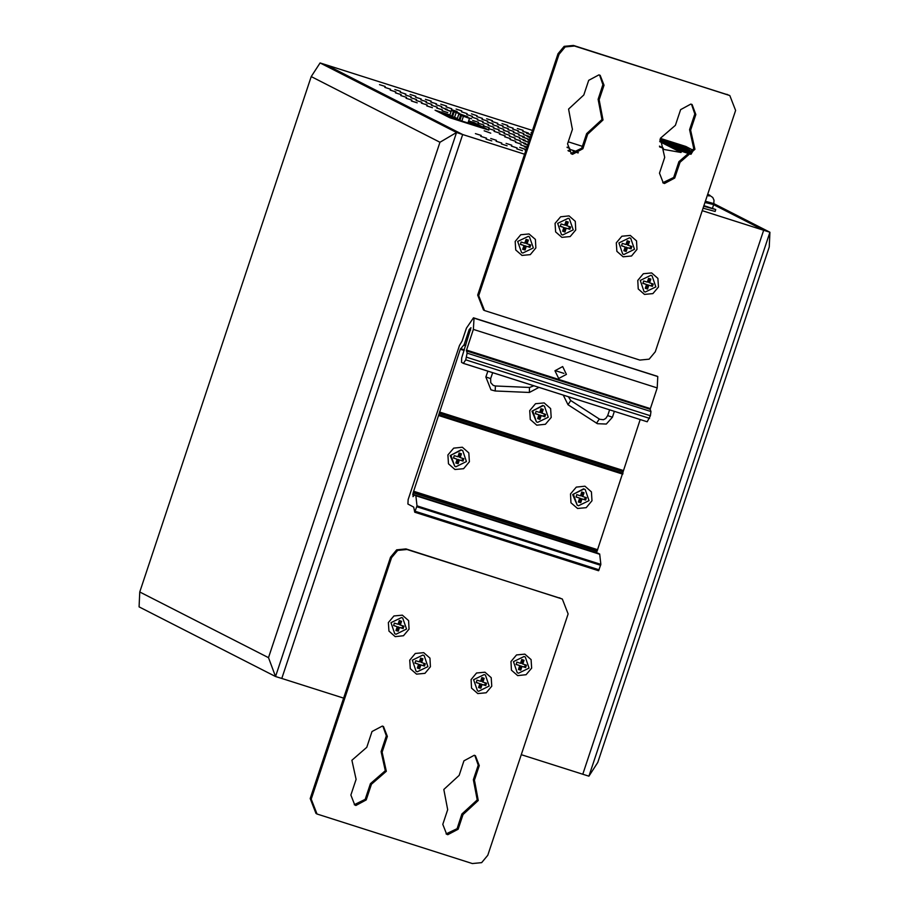 <?xml version="1.0" encoding="UTF-8"?>
<svg xmlns="http://www.w3.org/2000/svg" width="909" height="909" viewBox="0 0 909 909"><rect width="100%" height="100%" fill="white"/><g stroke="black" fill="none" stroke-linecap="round" stroke-linejoin="round"><path stroke-width="1.36" d="M343.591 698.135L281.745 678.466L462.704 134.487L326.263 64.88L320.048 62.903L311.173 76.617L139.725 592.009L268.496 657.707L439.945 142.315L311.173 76.617M524.55 154.166L462.704 134.487L281.745 678.466L275.541 676.489L456.488 132.509L439.945 142.315M532.435 130.464L326.263 64.88L462.704 134.487L456.488 132.509L320.048 62.903M139.725 592.009L139.1 606.871L275.541 676.489L268.496 657.707M521.255 754.652L582.737 774.207L763.696 230.238L712.906 204.332L763.696 230.238L582.737 774.207L588.952 776.184L597.827 762.469L769.275 247.078L769.9 232.215L588.952 776.184M705.339 201.264L713.758 203.571L769.9 232.215L702.214 210.683M562.307 599.031L405.937 548.922L396.654 549.831L390.484 557.183L310.174 798.591L315.957 813.441L317.014 813.987L311.242 799.136L391.552 557.728L397.71 550.365L406.993 549.468L560.558 598.315L562.307 599.031L568.08 613.882L487.781 855.289L481.611 862.641L472.328 863.55L317.014 813.987M382.973 726.268L386.302 735.87L381.064 751.629L385.302 770.684L370.406 783.638L365.168 799.397L354.249 804.681M474.873 755.504L478.202 765.105L473.362 779.683L477.214 799.92L461.92 814.066L457.079 828.633L446.149 833.917M387.37 736.415L382.121 752.175L386.37 771.23L371.474 784.183L366.236 799.943L355.93 805.454L354.771 804.965L350.919 795.068L356.158 779.308L351.908 760.265L366.804 747.3L372.054 731.54L382.348 726.041L383.518 726.518L387.37 736.415L386.302 735.87M474.816 782.251L474.43 780.217L479.27 765.651L475.418 755.754L474.259 755.277L463.954 760.776L459.113 775.354L443.819 789.501L447.671 809.737L442.819 824.304L446.671 834.201L447.842 834.689L458.136 829.178L462.988 814.612L478.282 800.465L474.816 782.251L473.748 781.706M517.71 675.569L526.061 674.762L531.617 668.138L531.106 659.593L524.845 654.128L516.482 654.946L510.938 661.559L511.437 670.103L517.71 675.569M484.963 672.183L476.6 672.99L471.055 679.614L471.555 688.158L477.827 693.624L486.179 692.806L491.735 686.193L491.224 677.648L484.963 672.183M423.685 652.685L415.333 653.503L409.777 660.116L410.289 668.66L416.561 674.126L424.912 673.319L430.457 666.695L429.957 658.15L423.685 652.685M402.301 615.154L393.938 615.961L388.393 622.585L388.904 631.13L395.165 636.595L403.516 635.777L409.073 629.164L408.561 620.62L402.301 615.154M381.064 751.629L382.121 752.175M371.474 784.183L370.406 783.638M729.791 95.559L573.42 45.45L564.137 46.359L557.967 53.711L477.657 295.118L483.44 309.969L484.497 310.514L478.725 295.664L559.035 54.256L565.193 46.893L574.477 45.995L728.041 94.843L729.791 95.559L735.563 110.409L655.264 351.817L649.094 359.169L639.811 360.078L484.497 310.514M691.499 104.319L694.828 113.932L689.579 129.692L693.828 148.735L678.932 161.7L673.694 177.46L662.775 182.732M599.588 75.083L602.917 84.696L598.077 99.263L601.928 119.499L586.635 133.646L581.783 148.224L570.863 153.496M659.445 173.13L664.684 157.371L660.434 138.316L675.33 125.362L680.568 109.603L690.874 104.092L692.044 104.569L695.896 114.477L690.647 130.226L694.896 149.281L680 162.245L674.762 178.005L664.456 183.504L663.297 183.027L659.445 173.13M572 127.294L572.386 129.317L567.534 143.895L571.386 153.791L572.556 154.269L582.851 148.769L587.703 134.191L602.997 120.045L599.133 99.808L603.985 85.241L600.133 75.333L598.963 74.856L588.668 80.367L583.817 94.934L568.523 109.08L572 127.294M529.095 233.977L520.743 234.783L515.198 241.408L515.698 249.952L521.971 255.418L530.322 254.6L535.878 247.987L535.367 239.442L529.095 233.977M561.853 237.363L570.204 236.545L575.749 229.932L575.249 221.387L568.977 215.922L560.626 216.74L555.081 223.353L555.581 231.897L561.853 237.363M623.12 256.849L631.471 256.043L637.027 249.418L636.516 240.874L630.255 235.408L621.892 236.226L616.347 242.851L616.847 251.384L623.12 256.849M644.504 294.391L652.867 293.584L658.411 286.96L657.911 278.415L651.639 272.95L643.288 273.768L637.732 280.381L638.243 288.926L644.504 294.391M680 162.245L678.932 161.7M689.579 129.692L690.647 130.226M703.043 208.184L715.099 211.502L715.758 209.524L703.702 206.195M703.884 205.639L715.758 209.524M703.827 205.82L707.611 206.809M712.542 204.252L704.941 202.468M705.02 202.241L708.793 203.241M705.077 202.059L713.497 204.355L713.758 203.571L713.985 200.162L712.815 197.48L709.281 195.083L708.543 194.878L709.145 196.037L707.327 195.287M708.054 194.458L709.884 195.299M660.093 139.475L684.227 147.156L688.386 149.281L660.036 139.668M690.954 154.269L681.409 151.235L659.9 140.259M660.4 138.407L685.818 146.497L693.249 150.28M692.692 151.473L664.184 141.781L668.342 143.906L692.613 151.621M692.522 151.803L669.399 144.44L673.558 146.565L692.135 152.473M692.033 152.644L674.626 147.11L678.784 149.235L691.613 153.314M691.499 153.496L679.955 149.826L691.033 154.155M660.139 139.27L683.057 146.554L678.898 144.44L660.366 138.543M681.409 151.235L681.011 152.428L659.661 141.531M659.604 146.928L663.388 148.133L662.991 149.326L681.011 152.428M663.388 148.133L659.514 146.156M684.227 147.156L683.829 147.826M689.454 149.815L689.056 150.496M678.898 144.44L678.5 145.11M468.703 120.931L480.85 126.169L468.294 122.17M468.283 122.204L481.009 126.249L488.156 129.896L450.239 117.829L443.103 114.193L457.272 118.67L442.944 114.114L435.797 110.466L449.955 114.966M452.637 116.432L449.853 115.284M457.341 118.454L452.557 116.659M451.466 110.421L459.511 113.352L451.466 110.421L449.887 115.193M453.386 111.398L451.807 116.17M454.182 111.807L462.226 114.727L454.182 111.807L452.591 116.568M456.091 112.784L454.511 117.545M459.943 120.158L457.159 119.011M468.203 122.42L471.93 123.976L468.101 122.749M468.055 122.885L459.863 120.386M458.772 114.148L466.817 117.079L458.772 114.148L457.182 118.909M460.693 115.125L459.102 119.897M461.477 115.534L469.521 118.454L461.477 115.534L459.897 120.295M463.397 116.511L461.817 121.272M469.521 118.454L467.942 123.226M414.731 512.221L413.743 507.063L407.902 504.086L408.164 499.575L459.443 345.409L462.147 341.023L466.419 328.194L473.43 317.855L474.009 318.139L473.373 329.422L466.499 350.101L467.135 353.101L465.738 359.884L463.397 363.339L461.499 362.373L461.704 358.021L471.021 327.751L469.146 329.581L464.158 344.579L460.34 349.272L413.084 492.826L413.05 496.666L414.493 494.916L415.924 495.757L417.004 505.87L414.731 512.221L598.565 570.693L600.815 564.341L599.735 554.229L598.315 553.388L414.504 494.916L598.315 553.388M414.765 512.221L598.565 570.693M596.554 552.831L623.074 471.771L439.263 413.3M454.977 469.498L463.635 468.658L469.396 461.795L468.874 452.932L462.374 447.273L453.705 448.114L447.944 454.977L448.478 463.84L454.977 469.498M577.51 508.483L586.18 507.642L591.929 500.779L591.407 491.917L584.907 486.247L576.249 487.099L570.488 493.962L571.011 502.813L577.51 508.483M439.161 414.731L622.972 473.203M623.074 471.771L640.22 419.583M536.742 425.139L545.4 424.298L551.161 417.436L550.638 408.573L544.139 402.903L535.469 403.744L529.708 410.607L530.242 419.469L536.742 425.139M463.454 363.35L647.208 421.81L650.424 415.72L650.946 411.572L650.185 409.311L466.374 350.84M650.185 409.311L657.184 387.893L657.821 376.61L657.082 376.281M566.398 374.383L562.637 366.6L554.91 370.724L558.671 378.508L566.398 374.383M555.24 370.622L563.944 373.394L555.24 370.622M544.434 406.187L542.753 405.448L531.947 411.232L536.435 421.856L532.64 410.811L543.207 405.687L544.434 406.187L548.241 417.231L537.662 422.355L536.435 421.856M540.935 408.698L539.685 412.459L536.049 411.311L535.253 413.686L538.889 414.845L537.639 418.617L539.935 419.344L541.185 415.572L544.821 416.731L545.616 414.356L541.98 413.197L543.241 409.425L540.935 408.698M541.98 413.197L540.912 412.652L542.105 409.061M544.821 416.731L543.764 416.186L544.491 413.993M541.185 415.572L543.764 416.186M539.935 419.344L538.867 418.81L540.128 415.038M537.696 418.435L538.867 418.81M538.889 414.845L535.31 413.504M585.214 489.531L583.533 488.803L572.715 494.576L577.215 505.199L573.409 494.166L583.987 489.031L585.214 489.531L589.009 500.575L578.442 505.711L577.215 505.199M581.715 492.042L580.465 495.814L576.817 494.655L576.033 497.041L579.669 498.189L578.408 501.961L580.715 502.7L581.965 498.927L585.601 500.086L586.396 497.7L582.76 496.541L584.01 492.769L581.715 492.042M582.76 496.541L581.692 495.996L582.885 492.405M585.601 500.086L584.532 499.541L585.271 497.337M581.965 498.927L584.532 499.541M580.715 502.7L579.647 502.154L580.896 498.382M578.476 501.779L579.647 502.154M579.669 498.189L576.09 496.848M462.67 450.546L460.988 449.819L450.171 455.602L454.67 466.226L450.875 455.182L461.442 450.046L462.67 450.546L466.465 461.59L455.898 466.726L454.67 466.226M459.17 453.057L457.92 456.829L454.284 455.67L453.489 458.056L457.125 459.215L455.875 462.988L458.17 463.715L459.42 459.943L463.056 461.102L463.851 458.715L460.215 457.557L461.465 453.784L459.17 453.057M460.215 457.557L459.147 457.011L460.34 453.432M463.056 461.102L461.999 460.556L462.726 458.363M459.42 459.943L461.999 460.556M458.17 463.715L457.102 463.17L458.363 459.397M455.932 462.795L457.102 463.17M457.125 459.215L453.546 457.875M395.96 634.209L394.733 633.709L390.938 622.665L401.505 617.529L402.732 618.04L406.528 629.073L395.96 634.209M399.233 620.54L397.983 624.313L394.347 623.154L393.552 625.54L397.188 626.699L395.938 630.471L398.233 631.198L399.483 627.426L403.119 628.585L403.914 626.199L400.278 625.04L401.528 621.267L399.233 620.54M400.278 625.04L399.21 624.506L400.403 620.915M403.119 628.585L402.062 628.039L402.789 625.846M399.483 627.426L402.062 628.039M398.233 631.198L397.165 630.653L398.415 626.88M395.994 630.278L397.165 630.653M397.188 626.699L393.608 625.358M417.345 671.751L416.129 671.24L412.322 660.207L422.901 655.071L424.117 655.571L427.923 666.615L417.345 671.751M420.628 658.082L419.367 661.854L415.731 660.695L414.936 663.081L418.572 664.24L417.322 668.013L419.617 668.74L420.878 664.968L424.514 666.127L425.31 663.74L421.662 662.581L422.924 658.809L420.628 658.082M421.662 662.581L420.606 662.036L421.799 658.457M424.514 666.127L423.446 665.581L424.173 663.388M420.878 664.968L423.446 665.581M419.617 668.74L418.549 668.195L419.81 664.422M417.379 667.82L418.549 668.195M418.572 664.24L415.004 662.888M478.623 691.238L477.395 690.738L473.589 679.693L484.167 674.558L485.395 675.069L489.19 686.102L478.623 691.238M481.895 677.569L480.645 681.341L476.998 680.182L476.214 682.568L479.85 683.727L478.588 687.499L480.895 688.227L482.145 684.454L485.781 685.613L486.576 683.227L482.94 682.08L484.19 678.307L481.895 677.569M482.94 682.08L481.872 681.534L483.065 677.944M485.781 685.613L484.713 685.068L485.451 682.875M482.145 684.454L484.713 685.068M480.895 688.227L479.827 687.681L481.077 683.909M478.657 687.318L479.827 687.681M479.85 683.727L476.271 682.386M518.505 673.194L517.278 672.683L513.471 661.65L524.05 656.514L525.277 657.014L529.072 668.058L518.505 673.194M521.777 659.525L520.516 663.297L516.88 662.138L516.096 664.524L519.732 665.672L518.471 669.444L520.766 670.183L522.027 666.411L525.663 667.57L526.459 665.183L522.823 664.024L524.073 660.252L521.777 659.525M522.823 664.024L521.755 663.479L522.948 659.9M525.663 667.57L524.595 667.024L525.334 664.82M522.027 666.411L524.595 667.024M520.766 670.183L519.709 669.638L520.959 665.865M518.539 669.263L519.709 669.638M519.732 665.672L516.153 664.331M522.755 253.032L521.539 252.532L517.732 241.487L528.311 236.351L529.527 236.863L533.333 247.896L522.755 253.032M526.038 239.362L524.777 243.135L521.141 241.976L520.346 244.362L523.993 245.521L522.732 249.293L525.027 250.02L526.288 246.248L529.924 247.407L530.72 245.021L527.084 243.862L528.334 240.09L526.038 239.362M527.084 243.862L526.016 243.328L527.209 239.737M529.924 247.407L528.856 246.862L529.583 244.669M526.288 246.248L528.856 246.862M525.027 250.02L523.97 249.475L525.22 245.703M522.8 249.1L523.97 249.475M523.993 245.521L520.414 244.18M562.637 234.977L561.421 234.477L557.615 223.444L568.193 218.308L569.409 218.808L573.215 229.852L562.637 234.977M565.921 221.319L564.659 225.091L561.023 223.932L560.228 226.307L563.864 227.466L562.614 231.238L564.909 231.977L566.171 228.204L569.807 229.352L570.602 226.977L566.955 225.818L568.216 222.046L565.921 221.319M566.955 225.818L565.898 225.273L567.091 221.682M569.807 229.352L568.739 228.818L569.466 226.614M566.171 228.204L568.739 228.818M564.909 231.977L563.841 231.431L565.103 227.659M562.671 231.056L563.841 231.431M563.864 227.466L560.296 226.125M623.915 254.475L622.688 253.975L618.881 242.93L629.46 237.794L630.687 238.294L634.482 249.339L623.915 254.475M627.187 240.805L625.937 244.578L622.29 243.419L621.506 245.805L625.142 246.964L623.881 250.736L626.187 251.463L627.437 247.691L631.073 248.85L631.869 246.464L628.233 245.305L629.482 241.533L627.187 240.805M628.233 245.305L627.165 244.76L628.358 241.18M631.073 248.85L630.005 248.305L630.744 246.112M627.437 247.691L630.005 248.305M626.187 251.463L625.119 250.918L626.369 247.146M623.949 250.543L625.119 250.918M625.142 246.964L621.563 245.612M645.299 292.016L644.072 291.505L640.277 280.472L650.844 275.336L652.071 275.836L655.878 286.88L645.299 292.016M648.571 278.347L647.322 282.12L643.686 280.961L642.89 283.347L646.526 284.494L645.276 288.267L647.572 289.005L648.833 285.233L652.469 286.392L653.253 284.006L649.617 282.847L650.878 279.074L648.571 278.347M649.617 282.847L648.549 282.301L649.742 278.722M652.469 286.392L651.401 285.846L652.128 283.642M648.833 285.233L651.401 285.846M647.572 289.005L646.504 288.46L647.765 284.687M645.333 288.085L646.504 288.46M646.526 284.494L642.958 283.154M582.408 146.36L568.216 141.849M484.145 130.794L490.701 133.214L484.145 130.794M449.966 114.943L435.059 110.205L449.773 117.704L488.837 130.135L474.123 122.624L468.714 120.908M379.473 84.673L385.223 86.503L379.473 84.673M384.802 87.389L390.552 89.218L384.802 87.389M390.143 90.116L395.881 91.934L390.143 90.116M395.472 92.832L401.21 94.661L395.472 92.832M400.801 95.547L406.539 97.377L400.801 95.547M406.13 98.274L411.868 100.092L406.13 98.274M411.459 100.99L417.197 102.819L411.459 100.99M475.418 133.623L481.156 135.452L475.418 133.623M480.747 136.339L486.485 138.168L480.747 136.339M486.076 139.054L491.814 140.884L486.076 139.054M394.801 89.548L400.539 91.377L394.801 89.548M400.13 92.264L405.868 94.093L400.13 92.264M405.459 94.979L411.198 96.808L405.459 94.979M410.788 97.706L416.527 99.535L410.788 97.706M416.117 100.422L421.856 102.251L416.117 100.422M421.446 103.137L427.185 104.967L421.446 103.137M426.776 105.864L432.514 107.694L426.776 105.864M490.735 138.498L496.473 140.316L490.735 138.498M496.064 141.213L501.802 143.043L496.064 141.213M501.393 143.929L507.131 145.758L501.393 143.929M410.118 94.422L415.856 96.24L410.118 94.422M415.447 97.138L421.185 98.967L415.447 97.138M420.776 99.854L426.514 101.683L420.776 99.854M426.105 102.581L431.843 104.399L426.105 102.581M431.434 105.296L437.172 107.126L431.434 105.296M436.763 108.012L442.501 109.841L436.763 108.012M442.092 110.739L447.842 112.557L442.092 110.739M506.052 143.361L511.79 145.19L506.052 143.361M511.381 146.088L517.119 147.906L511.381 146.088M516.71 148.803L522.448 150.633L516.71 148.803M425.435 99.297L431.173 101.115L425.435 99.297M430.764 102.013L436.502 103.842L430.764 102.013M436.093 104.728L441.831 106.558L436.093 104.728M441.422 107.444L447.16 109.273L441.422 107.444M451.171 111.318L445.149 109.353L451.091 111.546M526.084 149.542L519.766 147.417L526.027 149.724M525.811 150.371L525.095 150.144L525.766 150.485M440.751 104.16L446.489 105.989L440.751 104.16M446.08 106.887L451.818 108.705L446.08 106.887M451.409 109.603L457.147 111.432L451.409 109.603M458.75 112.966L455.579 111.727M462.113 115.057L467.817 116.863L462.204 114.773M469.419 118.397L471.544 118.772L467.817 117.591M472.725 120.477L478.475 122.306L472.725 120.477M478.054 123.204L483.804 125.022L478.054 123.204M483.383 125.919L489.133 127.749L483.383 125.919M488.712 128.635L494.462 130.464L488.712 128.635M494.041 131.35L499.791 133.18L494.041 131.35M499.371 134.077L505.12 135.907L499.371 134.077M504.711 136.793L510.449 138.623L504.711 136.793M510.04 139.509L515.778 141.338L510.04 139.509M515.369 142.236L521.107 144.065L515.369 142.236M520.698 144.951L526.436 146.781L520.698 144.951M526.731 147.588L524.425 146.86L526.641 147.872M456.068 109.035L461.806 110.864L456.068 109.035M461.397 111.75L467.135 113.58L461.397 111.75M466.726 114.477L472.475 116.307L466.726 114.477M472.055 117.193L477.804 119.022L472.055 117.193M477.384 119.908L483.133 121.738L477.384 119.908M482.713 122.635L488.463 124.465L482.713 122.635M488.042 125.351L493.792 127.18L488.042 125.351M493.371 128.067L499.121 129.896L493.371 128.067M498.7 130.794L504.45 132.623L498.7 130.794M504.029 133.509L509.779 135.339L504.029 133.509M509.37 136.225L515.108 138.054L509.37 136.225M514.699 138.952L520.437 140.77L514.699 138.952M520.028 141.668L525.766 143.497L520.028 141.668M527.663 144.815L523.754 143.565L527.561 145.088M471.385 113.909L477.134 115.738L471.385 113.909M476.714 116.625L482.463 118.454L476.714 116.625M482.043 119.352L487.792 121.17L482.043 119.352M487.372 122.067L493.121 123.897L487.372 122.067M492.701 124.783L498.45 126.612L492.701 124.783M498.03 127.51L503.779 129.328L498.03 127.51M503.359 130.226L509.108 132.055L503.359 130.226M508.688 132.941L514.437 134.771L508.688 132.941M514.017 135.668L519.766 137.486L514.017 135.668M519.357 138.384L525.095 140.213L519.357 138.384M528.583 142.031L523.084 140.281L528.493 142.315M486.701 118.784L492.451 120.613L486.701 118.784M492.03 121.499L497.78 123.329L492.03 121.499M497.359 124.215L503.109 126.044L497.359 124.215M502.688 126.942L508.438 128.771L502.688 126.942M508.017 129.657L513.767 131.487L508.017 129.657M513.346 132.373L519.096 134.202L513.346 132.373M518.675 135.1L524.425 136.929L518.675 135.1M529.436 139.475L522.414 136.998L529.413 139.531M529.197 140.179L527.743 139.725L529.118 140.418M502.018 123.658L507.767 125.476L502.018 123.658M507.347 126.374L513.096 128.203L507.347 126.374M512.676 129.089L518.425 130.919L512.676 129.089M518.005 131.816L523.754 133.634L518.005 131.816M523.334 134.532L529.083 136.361L523.334 134.532M530.117 137.407L527.072 136.43L530.027 137.679M517.335 128.533L523.084 130.351L517.335 128.533M522.664 131.248L528.413 133.078L522.664 131.248M531.049 134.623L526.402 133.146L530.958 134.907M531.663 132.771L531.061 132.589L531.629 132.873M568.261 150.871L570.375 151.542L568.045 150.496M567.136 147.44L569.704 148.258L567.102 147.122M569.295 149.144L575.033 150.974L569.295 149.144M578.329 152.735L573.022 151.053L577.999 152.939M560.558 598.315L559.49 597.77M310.174 798.591L311.242 799.136M391.552 557.728L390.484 557.183M405.937 548.922L406.993 549.468M365.168 799.397L366.236 799.943M473.362 779.683L474.43 780.217M479.27 765.651L478.202 765.105M457.079 828.633L458.136 829.178M462.988 814.612L461.92 814.066M464.522 813.191L463.454 812.646M477.657 295.118L478.725 295.664M559.035 54.256L557.967 53.711M573.42 45.45L574.477 45.995M728.041 94.843L726.973 94.297M673.694 177.46L674.762 178.005M695.896 114.477L694.828 113.932M581.783 148.224L582.851 148.769M587.703 134.191L586.635 133.646M589.225 132.782L588.157 132.237M599.52 101.831L598.463 101.285M598.077 99.263L599.133 99.808M603.985 85.241L602.917 84.696M709.281 195.083L708.622 194.924M707.452 195.333L707.895 194.401M708.156 195.594L708.577 194.901M415.333 511.358L599.145 569.829M600.656 565.273L416.845 506.802M417.004 505.87L600.815 564.341M599.735 554.229L415.924 495.757M415.845 495.598L599.656 554.07M596.543 552.695L412.731 494.223M413.084 492.826L596.895 551.297M597.463 550.218L413.652 491.746M413.856 491.28L597.668 549.752M622.813 474.134L439.002 415.663M439.479 412.004L623.29 470.476M464.124 350.465L460.34 349.272M460.658 348.658L464.329 349.829M465.624 345.75L463.84 345.193M464.158 344.579L465.828 345.113M470.646 330.058L469.146 329.581M465.738 359.884L649.549 418.356M650.424 415.72L466.612 357.248M467.135 353.101L650.946 411.572M466.499 350.101L650.31 408.573M657.184 387.893L473.373 329.422M474.009 318.139L657.821 376.61M657.389 376.383L473.578 317.911M486.02 376.962L490.678 378.542L492.644 372.645M495.36 385.984L495.132 390.972M529.333 392.483L529.549 387.507M570.716 400.551L568 404.789L563.262 395.108M596.543 423.219L599.27 419.004M607.791 415.697L612.45 417.276L606.337 423.992L597.463 423.753L568 404.789M713.565 204.82L712.508 208.002M707.656 194.299L708.497 194.606M708.122 195.583L708.543 194.878M463.397 363.339L647.208 421.81M473.43 317.855L657.241 376.326M487.849 371.122L485.906 376.951L491.008 389.881L495.212 390.995L529.413 392.506L539.026 387.393M490.678 378.542L490.78 382.644L493.292 385.405L495.439 385.973L529.629 387.484L533.924 385.768M609.632 409.857L607.689 415.697L605.78 418.492L603.496 419.674L599.747 419.276L570.727 400.562L568.318 396.71M612.45 417.276L614.416 411.379"/></g></svg>
